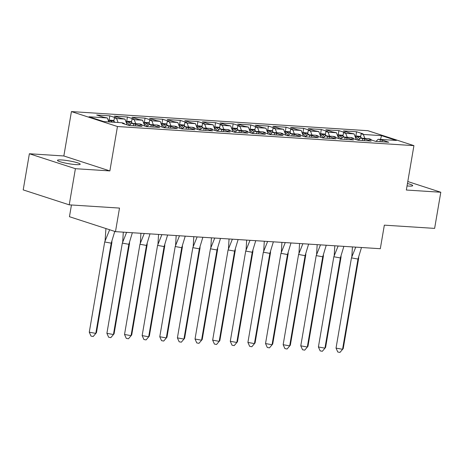 <?xml version="1.0" encoding="UTF-8"?>
<svg xmlns="http://www.w3.org/2000/svg" width="464" height="464" viewBox="0 0 464 464"><rect width="100%" height="100%" fill="white"/><g stroke="black" fill="none" stroke-linecap="round" stroke-linejoin="round"><path stroke-width="0.7" d="M76.015 164.61A11.53 1.427 9.7 0 0 80.197 164.227A11.53 1.427 9.7 0 0 73.817 161.82A11.53 1.427 9.7 0 0 61.654 159.952A11.53 1.427 9.7 0 0 57.466 160.341A11.53 1.427 9.7 0 0 63.846 162.742A11.53 1.427 9.7 0 0 76.015 164.61M407.038 185.925A11.53 1.427 9.7 0 0 408.529 186.047A11.53 1.427 9.7 0 0 412.711 185.658A11.53 1.427 9.7 0 0 407.45 183.524M109.869 170.914L63.841 155.974L29.377 153.752L75.406 168.693L109.869 170.914L117.456 126.527L413.929 145.638L406.342 190.025L440.8 192.247L407.792 181.534M440.8 192.247L434.623 228.392L384.343 225.15L380.312 248.716L115.478 231.646L69.449 216.705L71.456 204.984M75.406 168.693L69.229 204.839L23.2 189.898L29.377 153.752M63.841 155.974L71.427 111.586L367.9 130.697L413.929 145.638M117.456 126.527L71.427 111.586M353.348 138.713L353.429 138.243L351.265 137.541L342.902 137.002L340.744 139.125M118.1 122.508L116.574 118.558L114.411 117.85L116.331 117.978L109.794 115.855L96.692 115.008L103.228 117.131L107.312 117.96L89.007 116.777L103.826 121.591L122.131 122.769L124.294 123.47L122.374 123.349L128.911 125.466L142.019 126.312L135.482 124.19L131.399 123.366L139.757 123.905L141.92 124.607L140 124.485L146.537 126.602L159.645 127.449L153.108 125.326L149.019 124.503L157.383 125.042L159.546 125.744L157.627 125.616L164.163 127.739L177.265 128.586L170.735 126.463L166.646 125.64L175.009 126.179L177.173 126.881L175.253 126.753L181.789 128.876L194.892 129.723L188.355 127.6L184.272 126.776L192.635 127.31L194.799 128.018L192.879 127.89L199.416 130.013L212.518 130.86L205.981 128.737L201.898 127.907L210.262 128.447L212.425 129.149L210.505 129.027L217.036 131.15L230.144 131.996L223.607 129.874L219.524 129.044L227.888 129.584L230.051 130.285L228.126 130.164L234.662 132.286L247.77 133.127L241.234 131.01L237.15 130.181L245.514 130.72L247.677 131.422L245.752 131.3L252.288 133.423L265.396 134.264L258.86 132.147L254.777 131.318L263.134 131.857L265.298 132.559L263.378 132.437L269.915 134.56L283.023 135.401L276.486 133.278L272.403 132.455L280.761 132.994L282.924 133.696L281.004 133.574L287.541 135.691L300.649 136.538L294.112 134.415L290.029 133.591L298.387 134.131L300.55 134.833L298.63 134.711L305.167 136.828L318.275 137.675L311.738 135.552L307.655 134.728L316.013 135.268L318.176 135.969L316.257 135.842L322.793 137.965L335.901 138.811L329.365 136.689L325.281 135.865L333.639 136.404L335.803 137.106L333.883 136.979L340.419 139.101L353.522 139.948L346.991 137.825L342.902 137.002M116.574 118.558L124.938 119.091L127.182 124.909M135.726 123.644L134.2 119.689L132.037 118.987L133.957 119.115L127.42 116.992L114.318 116.145L120.855 118.268L124.938 119.091M134.2 119.689L142.564 120.228L144.803 126.04M153.352 124.781L151.827 120.826L149.663 120.124L151.583 120.251L145.046 118.129L131.944 117.282L138.481 119.405L142.564 120.228M151.827 120.826L160.19 121.365L162.429 127.177M170.978 125.918L169.453 121.962L167.289 121.261L169.209 121.382L162.673 119.265L149.57 118.419L156.101 120.541L160.19 121.365M169.453 121.962L177.811 122.502L180.055 128.313M188.604 127.055L187.079 123.099L184.916 122.397L186.835 122.519L180.299 120.402L167.191 119.555L173.727 121.678L177.811 122.502M187.079 123.099L195.437 123.639L197.681 129.45M206.231 128.192L204.705 124.236L202.542 123.534L204.462 123.656L197.925 121.539L184.817 120.692L191.354 122.815L195.437 123.639M204.705 124.236L213.063 124.775L215.308 130.587M223.857 129.323L222.331 125.373L220.168 124.671L222.088 124.793L215.551 122.67L202.443 121.829L208.98 123.946L213.063 124.775M222.331 125.373L230.689 125.912L232.934 131.724M241.483 130.459L239.958 126.51L237.794 125.808L239.714 125.93L233.177 123.807L220.069 122.966L226.606 125.083L230.689 125.912M239.958 126.51L248.315 127.049L250.56 132.861M259.109 131.596L257.578 127.646L255.415 126.945L257.34 127.066L250.804 124.944L237.696 124.103L244.232 126.22L248.315 127.049M257.578 127.646L265.942 128.186L268.186 133.997M276.73 132.733L275.204 128.783L273.041 128.076L274.966 128.203L268.43 126.08L255.322 125.234L261.858 127.356L265.942 128.186M275.204 128.783L283.568 129.317L285.812 135.134M294.356 133.87L292.83 129.914L290.667 129.212L292.587 129.34L286.056 127.217L272.948 126.37L279.485 128.493L283.568 129.317M292.83 129.914L301.194 130.454L303.439 136.265M311.982 135.007L310.457 131.051L308.293 130.349L310.213 130.477L303.676 128.354L290.574 127.507L297.111 129.63L301.194 130.454M310.457 131.051L318.82 131.59L321.059 137.402M329.608 136.143L328.083 132.188L325.919 131.486L327.839 131.614L321.303 129.491L308.2 128.644L314.737 130.767L318.82 131.59M328.083 132.188L336.446 132.727L338.685 138.539M347.234 137.28L345.709 133.325L343.546 132.623L345.465 132.745L338.929 130.628L325.827 129.781L332.357 131.904L336.446 132.727M345.709 133.325L354.067 133.864L356.311 139.676M364.861 138.417L363.335 134.461L361.172 133.76L363.092 133.881L356.555 131.764L343.447 130.918L349.984 133.04L354.067 133.864M363.335 134.461L381.524 135.633L396.349 140.447L378.154 139.27L375.997 141.392M353.429 138.243L351.509 138.115L358.046 140.238L371.148 141.085L364.611 138.962L360.528 138.133L368.892 138.672L371.055 139.374L369.135 139.252L375.672 141.375L388.774 142.222L382.237 140.099L378.154 139.27M124.41 124.004L124.265 123.639M131.399 123.366L129.236 125.489M142.036 125.141L141.891 124.775M149.019 124.503L146.862 126.626M159.662 126.278L159.517 125.912M166.646 125.64L164.488 127.762M177.289 127.414L177.144 127.049M184.272 126.776L182.114 128.899M194.909 128.551L194.77 128.18M201.898 127.907L199.74 130.036M212.535 129.688L212.396 129.317M219.524 129.044L217.361 131.167M230.161 130.825L230.022 130.454M237.15 130.181L234.987 132.304M247.788 131.962L247.648 131.59M254.777 131.318L252.613 133.441M265.414 133.098L265.269 132.727M272.403 132.455L270.239 134.577M283.04 134.235L282.895 133.864M290.029 133.591L287.866 135.714M300.666 135.366L300.521 135.001M307.655 134.728L305.492 136.851M318.292 136.503L318.147 136.138M325.281 135.865L323.118 137.988M335.919 137.64L335.774 137.274M353.545 138.777L353.4 138.405M360.528 138.133L358.37 140.261M380.492 139.42L381.524 135.633M115.478 231.646L119.509 208.081L69.229 204.839M107.312 117.96L108.837 121.91M355.836 135.958L356.555 131.764M370.974 139.85L371.055 139.374M360.58 137.211L361.172 133.76M380.033 141.653L380.318 139.971M381.953 141.781L382.237 140.099M338.215 134.821L338.929 130.628M320.589 133.684L321.303 129.491M302.963 132.547L303.676 128.354M285.337 131.416L286.056 127.217M267.711 130.28L268.43 126.08M250.084 129.143L250.804 124.944M232.458 128.006L233.177 123.807M214.832 126.869L215.551 122.67M197.206 125.732L197.925 121.539M179.58 124.596L180.299 120.402M161.959 123.459L162.673 119.265M144.333 122.322L145.046 118.129M126.707 121.191L127.42 116.992M109.081 120.054L109.794 115.855M342.954 136.074L343.546 132.623M362.407 140.517L362.691 138.84M364.327 140.644L364.611 138.962M124.213 123.946L124.294 123.47M113.819 121.307L114.411 117.85M133.272 125.75L133.562 124.068M135.192 125.872L135.482 124.19M141.839 125.077L141.92 124.607M131.445 122.444L132.037 118.987M150.899 126.887L151.183 125.205M152.818 127.008L153.108 125.326M159.465 126.214L159.546 125.744M149.072 123.581L149.663 120.124M168.525 128.023L168.809 126.341M170.445 128.145L170.735 126.463M177.091 127.351L177.173 126.881M166.698 124.712L167.289 121.261M186.151 129.16L186.435 127.478M188.071 129.282L188.355 127.6M194.718 128.487L194.799 128.018M184.324 125.848L184.916 122.397M203.777 130.291L204.061 128.615M205.697 130.419L205.981 128.737M212.344 129.624L212.425 129.149M201.95 126.985L202.542 123.534M221.403 131.428L221.688 129.746M223.323 131.556L223.607 129.874M229.97 130.761L230.051 130.285M219.576 128.122L220.168 124.671M239.024 132.565L239.314 130.883M240.949 132.692L241.234 131.01M247.596 131.898L247.677 131.422M237.203 129.259L237.794 125.808M256.65 133.702L256.94 132.02M258.576 133.823L258.86 132.147M265.217 133.035L265.298 132.559M254.829 130.396L255.415 126.945M274.276 134.838L274.566 133.156M276.196 134.96L276.486 133.278M282.843 134.171L282.924 133.696M272.455 131.532L273.041 128.076M291.902 135.975L292.192 134.293M293.822 136.097L294.112 134.415M300.469 135.308L300.55 134.833M290.081 132.669L290.667 129.212M309.529 137.112L309.819 135.43M311.448 137.234L311.738 135.552M318.095 136.439L318.176 135.969M307.702 133.806L308.293 130.349M327.155 138.249L327.445 136.567M329.075 138.371L329.365 136.689M335.721 137.576L335.803 137.106M325.328 134.937L325.919 131.486M344.781 139.386L345.065 137.704M346.701 139.507L346.991 137.825M355.47 136.903L355.708 135.952L357.042 136.642A16.263 10.457 93.7 0 1 359.786 138.869M361.868 138.22A16.263 10.457 -86.3 0 0 359.919 136.828L360.638 136.874M355.169 136.712A16.263 10.457 93.7 0 1 358.544 140.087M355.749 247.132L351.457 257.885L357.982 259.069L361.491 247.503M352.431 246.923L351.834 256.824M358.649 258.349L343.227 348.574L339.967 352.414L337.792 352.019L336.035 348.11L342.56 349.293L357.982 259.069L358.649 258.349L358.655 257.213M336.035 348.11L351.457 257.885M343.227 348.574L339.967 352.414M360.714 136.439L355.708 135.952M337.844 135.766L338.082 134.815L339.416 135.505A16.263 10.457 93.7 0 1 342.159 137.733M344.242 137.083A16.263 10.457 -86.3 0 0 342.293 135.691L343.012 135.737M337.543 135.575A16.263 10.457 93.7 0 1 340.918 138.951M338.123 246.001L333.831 256.749L340.356 257.932L343.865 246.367M334.805 245.787L334.208 255.687M341.023 257.213L325.6 347.437L322.341 351.277L320.166 350.883L318.408 346.973L324.933 348.157L340.356 257.932L341.023 257.213L341.028 256.076M318.408 346.973L333.831 256.749M325.6 347.437L322.341 351.277M343.087 135.302L338.082 134.815M320.224 134.63L320.462 133.678L321.79 134.369A16.263 10.457 93.7 0 1 324.533 136.596M326.615 135.952A16.263 10.457 -86.3 0 0 324.672 134.554L325.386 134.601M319.916 134.438A16.263 10.457 93.7 0 1 323.292 137.814M320.496 244.864L316.204 255.612L322.729 256.795L326.238 245.23M317.179 244.65L316.581 254.55M323.396 256.076L307.974 346.301L304.715 350.14L302.54 349.746L300.782 345.837L307.307 347.02L322.729 256.795L323.396 256.076L323.402 254.939M300.782 345.837L316.204 255.612M307.974 346.301L304.715 350.14M325.461 134.171L320.462 133.678M302.598 133.493L302.835 132.542L304.164 133.232A16.263 10.457 93.7 0 1 306.907 135.459M308.989 134.815A16.263 10.457 -86.3 0 0 307.046 133.417L307.76 133.464M302.29 133.301A16.263 10.457 93.7 0 1 305.666 136.677M302.87 243.728L298.578 254.475L305.103 255.658L308.612 244.099M299.553 243.513L298.955 253.414M305.77 254.939L290.348 345.164L287.088 349.003L284.913 348.609L283.156 344.7L289.681 345.883L305.103 255.658L305.77 254.939L305.776 253.808M283.156 344.7L298.578 254.475M290.348 345.164L287.088 349.003M307.835 133.035L302.835 132.542M284.971 132.356L285.209 131.405L286.537 132.095A16.263 10.457 93.7 0 1 289.281 134.322M291.363 133.678A16.263 10.457 -86.3 0 0 289.42 132.281L290.133 132.327M284.664 132.17A16.263 10.457 93.7 0 1 288.04 135.546M285.25 242.591L280.952 253.338L287.477 254.521L290.992 242.962M281.926 242.376L281.329 252.283M288.144 253.802L272.722 344.027L269.462 347.867L267.287 347.472L265.53 343.563L272.055 344.746L287.477 254.521L288.144 253.802L288.15 252.671M265.53 343.563L280.952 253.338M272.722 344.027L269.462 347.867M290.209 131.898L285.209 131.405M267.345 131.219L267.583 130.268L268.911 130.958A16.263 10.457 93.7 0 1 271.655 133.185M273.737 132.542A16.263 10.457 -86.3 0 0 271.794 131.15L272.513 131.19M267.044 131.034A16.263 10.457 93.7 0 1 270.413 134.409M267.624 241.454L263.332 252.201L269.851 253.385L273.366 241.825M264.3 241.239L263.703 251.146M270.518 252.665L255.096 342.89L251.836 346.736L249.661 346.341L247.909 342.426L254.429 343.609L269.851 253.385L270.518 252.665L270.529 251.534M247.909 342.426L263.332 252.201M255.096 342.89L251.836 346.736M272.583 130.761L267.583 130.268M249.719 130.082L249.957 129.131L251.285 129.827A16.263 10.457 93.7 0 1 254.028 132.054M256.111 131.405A16.263 10.457 -86.3 0 0 254.168 130.013L254.887 130.059M249.417 129.897A16.263 10.457 93.7 0 1 252.787 133.272M249.997 240.317L245.705 251.065L252.23 252.248L255.739 240.688M246.674 240.103L246.077 250.009M252.892 251.529L237.469 341.753L234.21 345.599L232.035 345.204L230.283 341.289L236.808 342.473L252.23 252.248L252.892 251.529L252.903 250.398M230.283 341.289L245.705 251.065M237.469 341.753L234.21 345.599M254.956 129.624L249.957 129.131M232.093 128.951L232.331 127.994L233.659 128.69A16.263 10.457 93.7 0 1 236.402 130.918M238.49 130.268A16.263 10.457 -86.3 0 0 236.541 128.876L237.261 128.922M231.791 128.76A16.263 10.457 93.7 0 1 235.161 132.136M232.371 239.18L228.079 249.934L234.604 251.111L238.113 239.552M229.048 238.966L228.45 248.872M235.265 250.398L219.843 340.617L216.584 344.462L214.409 344.068L212.657 340.158L219.182 341.336L234.604 251.111L235.265 250.398L235.277 249.261M212.657 340.158L228.079 249.934M219.843 340.617L216.584 344.462M237.336 128.487L232.331 127.994M214.467 127.815L214.704 126.863L216.033 127.554A16.263 10.457 93.7 0 1 218.776 129.781M220.864 129.131A16.263 10.457 -86.3 0 0 218.915 127.739L219.634 127.786M214.165 127.623A16.263 10.457 93.7 0 1 217.535 130.999M214.745 238.044L210.453 248.797L216.978 249.98L220.487 238.415M211.422 237.829L210.824 247.735M217.645 249.261L202.223 339.486L198.957 343.325L196.782 342.931L195.031 339.022L201.556 340.199L216.978 249.98L217.645 249.261L217.651 248.124M195.031 339.022L210.453 248.797M202.223 339.486L198.957 343.325M219.71 127.351L214.704 126.863M196.84 126.678L197.078 125.727L198.412 126.417A16.263 10.457 93.7 0 1 201.15 128.644M203.238 127.994A16.263 10.457 -86.3 0 0 201.289 126.602L202.008 126.649M196.539 126.486A16.263 10.457 93.7 0 1 199.909 129.862M197.119 236.907L192.827 247.66L199.352 248.843L202.861 237.278M193.795 236.698L193.204 246.599M200.019 248.124L184.597 338.349L181.331 342.188L179.156 341.794L177.405 337.885L183.93 339.068L199.352 248.843L200.019 248.124L200.025 246.987M177.405 337.885L192.827 247.66M184.597 338.349L181.331 342.188M202.084 126.214L197.078 125.727M179.214 125.541L179.452 124.59L180.786 125.28A16.263 10.457 93.7 0 1 183.529 127.507M185.612 126.858A16.263 10.457 -86.3 0 0 183.663 125.466L184.382 125.512M178.913 125.35A16.263 10.457 93.7 0 1 182.288 128.725M179.493 235.776L175.201 246.523L181.726 247.706L185.235 236.141M176.175 235.561L175.578 245.462M182.393 246.987L166.97 337.212L163.711 341.052L161.536 340.657L159.778 336.748L166.303 337.931L181.726 247.706L182.393 246.987L182.398 245.85M159.778 336.748L175.201 246.523M166.97 337.212L163.711 341.052M184.457 125.077L179.452 124.59M161.588 124.404L161.826 123.453L163.16 124.143A16.263 10.457 93.7 0 1 165.903 126.37M167.985 125.727A16.263 10.457 -86.3 0 0 166.037 124.329L166.756 124.375M161.286 124.213A16.263 10.457 93.7 0 1 164.662 127.588M161.866 234.639L157.574 245.386L164.099 246.57L167.608 235.004M158.549 234.424L157.951 244.325M164.766 245.85L149.344 336.075L146.085 339.915L143.91 339.52L142.152 335.611L148.677 336.794L164.099 246.57L164.766 245.85L164.772 244.714M142.152 335.611L157.574 245.386M149.344 336.075L146.085 339.915M166.831 123.946L161.826 123.453M143.968 123.267L144.205 122.316L145.534 123.006A16.263 10.457 93.7 0 1 148.277 125.234M150.359 124.59A16.263 10.457 -86.3 0 0 148.416 123.192L149.13 123.238M143.66 123.076A16.263 10.457 93.7 0 1 147.036 126.452M144.24 233.502L139.948 244.25L146.473 245.433L149.982 233.873M140.923 233.288L140.325 243.188M147.14 244.714L131.718 334.938L128.458 338.778L126.283 338.384L124.526 334.474L131.051 335.658L146.473 245.433L147.14 244.714L147.146 243.583M124.526 334.474L139.948 244.25M131.718 334.938L128.458 338.778M149.205 122.809L144.205 122.316M126.341 122.131L126.579 121.179L127.907 121.87A16.263 10.457 93.7 0 1 130.651 124.097M132.733 123.453A16.263 10.457 -86.3 0 0 130.79 122.055L131.503 122.102M126.034 121.945A16.263 10.457 93.7 0 1 129.41 125.321M126.614 232.365L122.322 243.113L128.847 244.296L132.356 232.737M123.296 232.151L122.699 242.051M129.514 243.577L114.092 333.802L110.832 337.641L108.657 337.247L106.9 333.338L113.425 334.521L128.847 244.296L129.514 243.577L129.52 242.446M106.9 333.338L122.322 243.113M114.092 333.802L110.832 337.641M131.579 121.672L126.579 121.179M108.715 120.994L108.953 120.043L110.281 120.733A16.263 10.457 93.7 0 1 112.224 122.131M115.107 122.316A16.263 10.457 -86.3 0 0 113.164 120.918L113.877 120.965M108.408 120.808A16.263 10.457 93.7 0 1 109.968 121.986M109.637 229.75L104.696 241.976L111.221 243.159L114.776 231.42M105.931 228.549L105.073 240.92M111.888 242.44L96.466 332.665L93.206 336.51L91.031 336.116L89.274 332.201L95.799 333.384L111.221 243.159L111.888 242.44L111.894 241.309M89.274 332.201L104.696 241.976M96.466 332.665L93.206 336.51M113.953 120.536L108.953 120.043M357.042 136.642L359.919 136.828M339.416 135.505L342.293 135.691M321.79 134.369L324.672 134.554M304.164 133.232L307.046 133.417M286.537 132.095L289.42 132.281M268.911 130.958L271.794 131.15M251.285 129.827L254.168 130.013M233.659 128.69L236.541 128.876M216.033 127.554L218.915 127.739M198.412 126.417L201.289 126.602M180.786 125.28L183.663 125.466M163.16 124.143L166.037 124.329M145.534 123.006L148.416 123.192M127.907 121.87L130.79 122.055M110.281 120.733L113.164 120.918"/></g></svg>
